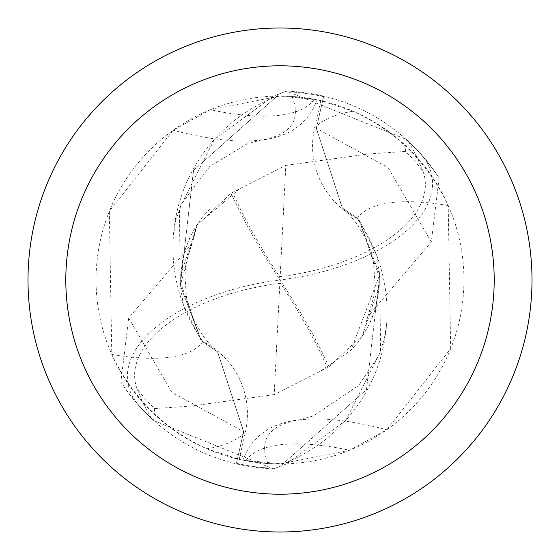 <?xml version="1.0" encoding="UTF-8"?>
<svg xmlns="http://www.w3.org/2000/svg" width="560" height="560" viewBox="0 0 560 560"><rect width="100%" height="100%" fill="white"/><g stroke="black" fill="none" stroke-linecap="round" stroke-linejoin="round"><path stroke-width="0.42" stroke-dasharray="2.8 2.1" d="M280 28A252 252 0 0 1 532 280A252 252 0 0 1 280 532A252 252 0 0 1 28 280A252 252 0 0 1 280 28M245.413 432.04A81.27 81.27 0 0 0 202.832 341.481A162.162 162.162 0 0 1 277.627 96.061A183.953 183.953 0 0 1 463.953 280A183.953 183.953 0 0 1 280 463.953L349.671 450.254L386.827 429.758L450.653 348.677L448.217 205.548C427.658 162.351 395.976 130.907 353.171 111.223L320.81 100.632A183.953 183.953 0 0 0 280 96.047L291.984 96.439L317.072 99.806L280 96.047L210.329 109.746L173.173 130.242L109.347 211.323L111.783 354.452C132.342 397.649 164.024 429.093 206.829 448.777L239.19 459.368L245.413 432.04A283.983 95.242 -155.2 0 1 206.829 448.777M280 93.464L284.907 91.7A188.363 188.363 0 0 1 323.568 96.747L316.386 128.303L342.426 208.131L358.687 219.114L379.715 274.659L366.485 389.627L280 466.536L275.093 468.3A188.363 188.363 0 0 1 236.432 463.253L243.614 431.697L217.574 351.869L201.313 340.886L183.358 304.829L180.292 285.516L179.424 208.306L214.34 139.475L273.301 96.166L284.907 91.7L280 93.464L193.543 170.317L180.285 285.341L193.487 170.422L280 93.464M277.627 96.061L280 96.047A183.953 183.953 0 0 0 96.047 280A183.953 183.953 0 0 0 280 463.953A183.953 183.953 0 0 1 239.19 459.368M282.373 463.939A183.953 183.953 0 0 1 280 463.953L268.016 463.561L242.928 460.194L282.373 463.939A162.162 162.162 0 0 0 345.66 420.525L286.699 463.834L275.093 468.3L280 466.536L366.478 389.634L379.715 274.659L350.945 350.28L320.474 371.133M314.167 99.246A204.967 68.74 -155.2 0 1 210.329 109.746M202.832 341.481A205.681 68.978 -155.2 0 1 111.783 354.452M291.984 96.439A195.174 65.457 -155.2 0 1 262.052 139.727A195.174 65.457 -155.2 0 1 249.326 140.924A195.174 65.457 -155.2 0 1 173.173 130.242M379.708 274.484L380.576 351.694L345.66 420.525A162.162 162.162 0 0 0 376.642 255.171L379.715 274.659L358.687 219.114L342.426 208.131L316.386 128.303L323.568 96.747L316.288 128.282L342.293 208.019L358.575 218.974L376.642 255.171A162.162 162.162 0 0 0 357.168 218.519A81.27 81.27 0 0 1 314.587 127.96L320.81 100.632M268.016 463.561A195.174 65.457 24.8 0 1 297.948 420.273A195.174 65.457 24.8 0 1 310.674 419.076A195.174 65.457 24.8 0 1 386.827 429.758M245.833 460.754A204.967 68.74 24.8 0 1 349.671 450.254M357.168 218.519A205.681 68.978 24.8 0 1 448.217 205.548M197.239 225.022L180.74 274.68L180.726 283.143L201.32 340.907L180.285 285.341L201.313 340.886L217.574 351.869L243.614 431.697L236.432 463.253L243.712 431.718L217.707 351.981L201.425 341.026M362.761 334.978L379.26 285.32L379.274 276.857L358.568 218.953M239.533 188.895L196.616 225.281L180.292 285.516M274.197 394.597L192.073 405.965L154.518 408.59A179.669 179.669 0 0 1 137.032 388.815A156.331 78.162 172.9 0 1 279.832 283.339A156.331 78.162 172.9 0 1 280.406 283.262A176.274 44.065 -123.7 0 1 327.418 367.633L274.197 394.597L279.832 283.339M285.803 165.403L367.941 154.035L405.482 151.41A179.669 179.669 0 0 1 422.968 171.185A156.331 78.162 -7.1 0 1 280.168 276.661A156.331 78.162 -7.1 0 1 279.594 276.738A176.274 44.065 56.3 0 1 232.582 192.367L285.803 165.403L280.168 276.661M328.972 366.744A183.001 45.745 56.3 0 0 280 280A163.681 81.837 172.9 0 0 419.65 152.649L408.499 141.4A189 189 0 0 0 406.364 139.454L286.608 91.126L284.886 91.707A188.356 188.356 0 0 1 323.568 96.747L323.708 96.138C371.826 107.814 410.298 135.1 439.11 177.989L431.312 241.99L367.752 316.638L362.754 334.978L328.972 366.744L327.418 367.633M279.594 276.738L280 280A163.681 81.837 -7.1 0 0 140.35 407.351L151.501 418.6A189 189 0 0 0 153.636 420.546L273.392 468.874L275.114 468.293A188.356 188.356 0 0 1 236.432 463.253L236.292 463.862C188.174 452.186 149.702 424.9 120.89 382.011L128.688 318.01L192.248 243.362L197.246 225.022L231.028 193.256A183.001 45.745 -123.7 0 0 280 280L280.406 283.262M408.499 141.4L416.437 155.925L422.968 171.185M405.482 151.41L406.315 139.405M231.028 193.256L232.582 192.367M151.501 418.6L143.563 404.075L137.032 388.815M154.518 408.59L153.685 420.595M140.35 407.351A189 189 0 0 1 120.89 382.011M419.65 152.649A189 189 0 0 1 439.11 177.989M273.392 468.874A188.986 188.986 0 0 1 236.292 463.862M286.608 91.126A188.986 188.986 0 0 1 323.708 96.138M314.587 127.96A283.983 95.242 24.8 0 1 353.171 111.223M431.312 241.983L388.206 167.685L316.267 128.261M128.688 318.017L171.794 392.315L243.733 431.739M249.326 140.924C284.774 140.126 307.356 126.42 317.072 99.806M262.052 139.727L246.855 143.976L209.79 166.404L181.377 204.127L175.693 220.787L173.467 234.766M310.674 419.076C275.226 419.874 252.644 433.58 242.928 460.194M386.533 325.234L384.174 339.766L378.819 355.432L358.547 385.574L313.39 415.933L297.948 420.273M367.787 316.652L373.709 296.933L375.137 284.256L373.38 261.905L366.058 239.575L357.238 224.371L349.727 215.159L342.321 207.984M192.213 243.348L187.859 256.067L186.284 263.081L184.863 275.758L186.578 297.913L193.536 319.536L203 335.958L211.449 346.087L217.679 352.016M350.154 351.071L357.672 342.685L363.391 334.733L370.076 322.637L373.415 314.566L376.138 305.851L379.26 285.32M379.274 276.857L379.043 288.127L376.537 303.912L373.744 313.376L369.579 323.456M209.853 208.922L202.328 217.315L196.609 225.267L189.903 237.405L185.318 249.13L183.022 257.586L180.74 274.68M180.726 283.143L180.957 271.838L183.47 256.074L186.256 246.617L190.421 236.544"/><path stroke-width="0.84" d="M280 28A252 252 0 0 1 532 280A252 252 0 0 1 280 532A252 252 0 0 1 28 280A252 252 0 0 1 280 28M280 65.8A214.2 214.2 0 0 1 494.2 280A214.2 214.2 0 0 1 280 494.2A214.2 214.2 0 0 1 65.8 280A214.2 214.2 0 0 1 280 65.8"/></g></svg>

